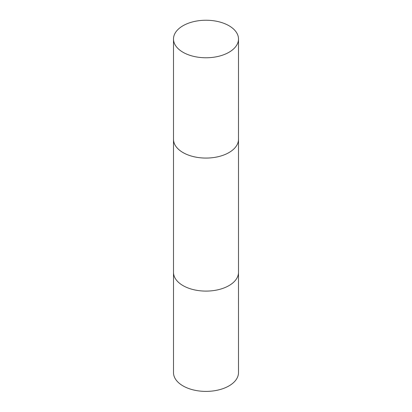 <?xml version="1.0" encoding="UTF-8"?>
<svg xmlns="http://www.w3.org/2000/svg" width="412" height="412" viewBox="0 0 412 412"><rect width="100%" height="100%" fill="white"/><g stroke="black" fill="none" stroke-linecap="round" stroke-linejoin="round"><path stroke-width="0.62" d="M238.491 272.811L238.502 372.633A32.502 18.767 180 0 1 206 391.4A32.502 18.767 180 0 1 173.498 372.633L173.509 272.811M238.491 138.829A32.502 18.767 180 0 1 238.502 139.308L238.502 272.332A32.502 18.767 180 0 1 206 291.099A32.502 18.767 180 0 1 173.498 272.332L173.498 139.308A32.502 18.767 180 0 1 173.509 138.829M173.509 139.308A32.491 18.761 180 0 0 183.026 152.574A32.491 18.761 180 0 0 218.432 156.642A32.491 18.761 180 0 0 238.491 139.308A32.502 18.767 180 0 1 206 158.074A32.502 18.767 180 0 1 173.498 139.308L173.498 39.006A32.502 18.767 180 0 1 193.563 21.666A32.502 18.767 180 0 1 228.984 25.735A32.502 18.767 180 0 1 238.502 39.006A32.502 18.767 180 0 1 206 57.773A32.502 18.767 180 0 1 173.498 39.006M238.491 139.308L238.502 39.006"/></g></svg>
